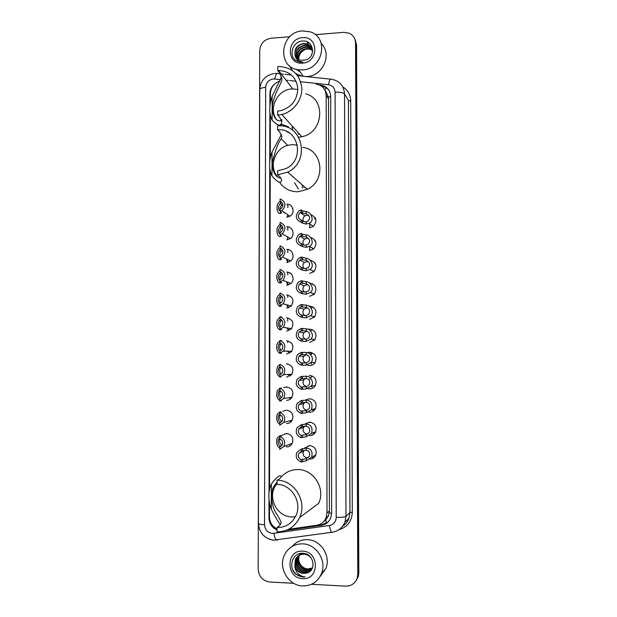 <?xml version="1.0" encoding="UTF-8"?>
<svg xmlns="http://www.w3.org/2000/svg" width="617" height="617" viewBox="0 0 617 617"><rect width="100%" height="100%" fill="white"/><g stroke="black" fill="none" stroke-linecap="round" stroke-linejoin="round"><path stroke-width="0.93" d="M310.922 214.716C316.722 217.469 317.477 221.395 313.197 226.493L309.564 227.742M310.498 237.391C316.467 239.735 317.508 243.592 313.637 248.967L309.58 250.525M309.981 260.173C316.174 262.071 317.516 265.858 314.007 271.534L309.595 273.385M309.603 283.064C315.912 284.614 317.485 288.324 314.323 294.193L309.618 296.322M309.618 306.032C315.773 307.49 317.431 311.13 314.593 316.953L309.634 319.344M308.222 329.254L309.641 329.085C315.649 330.473 317.377 334.044 314.817 339.805L309.649 342.435M307.713 352.523L309.657 352.214C315.542 353.541 317.323 357.058 315.017 362.765C313.675 364.601 311.893 365.549 309.665 365.611L307.436 365.21M309.672 375.421C315.441 376.702 317.277 380.172 315.187 385.826C313.852 387.792 312.017 388.81 309.68 388.864L308.068 388.648M306.101 399.777L309.688 398.713C315.364 399.955 317.238 403.379 315.333 408.986C314.007 411.076 312.133 412.148 309.695 412.202L308.5 412.071M305.214 423.848L309.703 422.082C315.287 423.301 317.207 426.686 315.464 432.239C314.153 434.445 312.241 435.571 309.719 435.617M304.528 448.05L309.726 445.528C315.225 446.731 317.177 450.086 315.572 455.593C314.315 457.845 312.418 459.017 309.881 459.117M286.72 226.755C292.828 226.238 295.512 235.308 290.221 238.648L286.704 239.828M286.697 249.399C292.589 248.944 295.45 257.505 290.584 261.068L286.681 262.518M286.674 272.128C292.365 271.719 295.381 279.84 290.892 283.581L286.658 285.293M286.65 294.934C292.982 296.569 294.486 300.317 291.162 306.179L286.635 308.138M286.735 204.181C293.106 203.602 295.551 213.251 289.797 216.297L286.728 217.207M286.627 317.809C292.813 319.359 294.402 323.046 291.378 328.869L286.612 331.067M286.604 340.769C292.659 342.25 294.309 345.875 291.571 351.651L286.589 354.065M286.581 363.806C292.512 365.225 294.232 368.804 291.725 374.534L286.573 377.149M283.565 387.661L286.558 386.928C292.381 388.294 294.147 391.826 291.864 397.51C290.53 399.338 288.764 400.271 286.55 400.31M282.74 411.346L286.535 410.12C292.265 411.454 294.078 414.94 291.972 420.578C290.646 422.522 288.833 423.517 286.527 423.555M281.93 435.278L286.512 433.396C292.149 434.7 294 438.155 292.065 443.746C290.754 445.798 288.895 446.847 286.504 446.878M311.539 508.663L308.438 510.961M283.018 125.174L283.35 126.238M289.466 133.064L286.704 131.529M281.46 125.961L280.612 124.372M323.956 521.303L325.745 519.892L328.445 515.866L329.401 510.961L328.506 98.843L328.337 96.877L325.761 91.424M279.894 81.035C274.01 83.094 270.84 87.213 270.408 93.406L270.385 102.576M288.617 529.286L316.706 525.268C321.064 524.504 324.172 522.059 326.023 517.933L326.995 512.966L326.162 95.35C325.668 88.995 322.336 85.246 316.159 84.105M269.498 503.017L269.467 516.838C269.698 522.36 272.205 526.386 276.994 528.931M270.354 115.495L270.261 158.145M270.231 171.164L269.529 489.335M289.905 273.478L290.445 273.292M287.244 364.223L287.63 363.899M286.589 387.337L286.967 386.944M290.052 445.852L289.628 445.698M312.21 284.128L312.888 283.905M309.325 375.861L309.788 375.421M312.711 434.923L312.163 434.723M313.49 457.984L312.595 457.721M274.719 83.881C271.627 86.511 270.022 89.804 269.914 93.761L269.884 105.823M307.736 43.236L309.325 43.198L307.736 43.236M307.081 42.172L307.744 42.133M299.708 71.294L296.916 69.482M315.31 34.66L343.87 32.346L349.407 33.287C353.31 35.254 355.361 38.478 355.554 42.951L357.798 574.288L357.251 577.998C355.253 583.397 351.405 586.111 345.721 586.142L311.523 584.284M293.769 583.32L269.752 582.008C262.703 580.882 258.839 576.602 258.176 569.175L259.749 50.447C260.436 43.552 264.169 39.488 270.94 38.254L289.797 36.727M354.775 38.917L356.055 44.023L358.315 573.548L357.775 577.25L355.924 580.906L357.775 577.25L358.315 573.548L356.055 44.023L354.775 38.917M269.868 112.703L269.76 161.361M269.745 168.294L269.012 492.412M268.997 499.693L268.958 517.763C269.228 523.509 271.912 527.589 276.987 529.995M286.28 530.319L321.457 525.298C325.815 524.535 328.907 522.082 330.727 517.948L331.653 513.105L330.681 96.314C330.195 90.02 326.887 86.303 320.755 85.169L319.629 85.046M276.994 529.039L273.886 526.856M327.866 522.183L322.113 524.728L287.969 529.602M321.534 86.149C324.719 86.581 327.265 88.061 329.17 90.591M308.199 42.396L307.243 42.442M355.284 40.005L356.557 45.095L358.824 572.823L358.292 576.509L356.441 580.15M287.838 204.235L287.838 207.597M287.823 226.817L287.815 230.38M287.8 249.469L287.8 252.6M287.777 272.205L287.777 274.804M287.761 295.011L287.753 297.409M287.738 317.902L287.738 320.169M287.738 320.732L287.738 321.287M287.715 340.862L287.715 342.497M302.523 69.906L298.651 69.798C276.416 67.862 280.049 31.76 302.515 30.912L310.027 31.806C329.37 37.205 323.038 69.436 302.523 69.906M321.295 43.591C332.463 54.065 322.93 76.122 307.096 76.508L305.955 76.554M301.682 76.099L296.021 73.716M292.327 70.461L289.504 65.818M311.546 47.679L306.965 44.247L303.973 43.876C297.286 43.938 292.651 52.275 296.191 57.25M312.642 50.887C312.055 47.386 310.073 45.026 306.695 43.822L303.703 43.452C297.085 44.771 294.193 48.596 295.034 54.936C296.067 57.882 298.119 59.695 301.181 60.373L306.117 59.849C316.274 56.417 313.413 40.151 303.063 41.031C292.72 40.861 287.992 55.862 296.276 60.728L300.063 62.155L302.862 62.07C298.312 61.654 295.705 59.278 295.034 54.936M311.994 48.566L308.03 45.951L305.053 45.581C297.903 47.216 295.165 51.365 296.839 58.029M311.893 48.342L307.76 45.527L304.783 45.157C297.494 46.877 294.787 51.103 296.669 57.836M312.341 49.522L309.078 47.632L306.117 47.27C299.523 48.596 296.677 52.414 297.587 58.723M312.264 49.275L308.816 47.216L305.855 46.846C299.122 48.249 296.299 52.152 297.386 58.553M312.58 50.532L310.12 49.298L307.173 48.936C301.135 50.008 298.227 53.471 298.443 59.325M312.534 50.27L309.857 48.89L306.911 48.519C300.734 49.653 297.834 53.201 298.219 59.186M302.515 37.683C318.819 35.724 318.866 62.51 302.523 63.104C286.265 64.901 286.296 38.377 302.515 37.683M298.805 59.541C298.697 54.589 301.05 51.165 305.87 49.26M276.832 119.976C267.832 108.831 277.403 89.326 292.111 88.925L297.864 89.442M293.006 126.917L292.088 126.994M281.784 114.461C293.515 111.746 302.554 99.699 301.782 87.707C299.793 74.487 292.219 67.415 279.061 66.497L277.766 66.559L277.758 70.515L278.468 70.477C289.658 71.086 296.114 77.002 297.826 88.208C297.44 99.707 291.748 107.196 280.75 110.659L277.689 111.091L277.681 115.07L281.784 114.461L301.836 136.712L298.744 137.205M277.758 70.515L279.786 73.114L281.853 78.822C282.185 83.395 275.529 89.727 272.637 104.466C271.349 120.261 280.349 122.906 281.321 119.644M292.859 130.457L292.165 126.994M277.681 115.07L279.717 117.284L281.792 121.935C280.997 126.678 277.773 126.076 272.112 120.122C268.912 113.675 268.927 105.738 272.159 96.321L281.622 76.678M305.731 93.853C326.401 99.013 323.385 132.84 301.836 136.712M299.469 134.09L298.08 134.221M288.525 126.863L281.005 123.994M287.013 127.249L286.72 126.524M278.136 177.418C268.464 167.87 274.156 148.828 287.715 145.373L292.072 144.617L297.44 145.111M287.661 172.12C311.022 161.477 302.531 123.084 277.665 125.883L277.658 129.871C298.651 127.549 305.5 160.065 285.686 168.703L277.588 170.816L277.581 174.835L287.661 172.12L307.289 189.319L298.073 191.748C290.021 191.818 283.797 188.563 279.401 181.976M277.658 129.871L279.694 131.961L281.776 136.55L281.236 138.902C278.398 142.118 275.429 149.946 272.328 162.402C272.074 175.459 279.162 179.038 280.743 177.619M298.435 189.087L294.564 182.725M277.581 174.835L279.632 176.524L281.714 180.041C280.92 183.905 277.681 182.563 271.989 176.022C268.781 169.174 268.796 161.176 272.043 152.013L281.421 134.467M302.746 147.37C322.884 149.638 326.354 180.742 307.289 189.319M295.381 516.761L291.856 516.961C277.511 516.969 267.577 498.513 275.136 486.219L277.064 483.396M280.542 524.766C278.614 522.692 275.537 517.516 271.295 509.233C268.071 500.24 268.025 491.973 271.164 484.414L271.349 484.013C277.195 476.471 280.511 474.118 281.313 476.972L279.169 479.154L277.072 480.219L277.064 484.422C291.548 484.283 302.523 502.392 295.859 515.766C291.872 523.609 285.578 527.55 276.994 527.581L276.987 531.823C287.352 531.785 294.903 527.011 299.654 517.501L318.696 503.333C325.791 488.787 313.768 469.352 298.034 469.568C291.378 469.529 285.794 471.966 281.298 476.887M277.072 481.931L273.47 487.106C270.061 493.762 271.997 506.434 275.583 512.272C279.069 517.779 280.959 521.265 281.252 522.722L279.1 526.077L276.994 527.581M277.072 480.219C294.301 480.026 307.451 501.482 299.654 517.501M302.623 585.942C288.278 585.672 277.881 567.601 284.545 554.83C288.401 547.503 294.425 543.847 302.615 543.855C316.243 543.947 326.948 560.537 321.55 573.448C317.878 581.808 311.57 585.973 302.623 585.942M292.219 546.4C296.199 541.788 301.243 539.543 307.351 539.667C320.678 539.744 331.152 555.925 325.876 568.535L319.945 576.748M298.296 555.94L296.862 558.161C294.903 565.689 297.517 570.378 304.705 572.237C307.112 572.391 309.217 571.604 311.022 569.9M307.767 554.791L304.135 553.935C300.278 554.02 297.463 555.786 295.697 559.241C293.731 566.815 296.353 571.535 303.579 573.401L306.364 573.131C316.914 571.126 313.945 553.464 303.194 553.302C292.443 551.999 287.53 567.81 296.137 574.427L302.908 576.988L305.099 576.895L302.978 576.556C298.258 575.059 295.543 571.651 294.849 566.344C296.345 570.602 299.23 572.977 303.518 573.463L306.364 573.131M298.142 556.056L296.576 558.431C294.61 565.966 297.224 570.671 304.42 572.53C308.292 572.576 311.014 570.848 312.603 567.324L312.896 566.452M311.361 558.269C309.41 555.716 306.904 554.359 303.849 554.197C299.993 554.282 297.178 556.056 295.404 559.511L294.849 566.344M298.944 555.501L298.019 557.089C296.067 564.578 298.667 569.244 305.816 571.087L311.523 569.283M298.782 555.608L297.726 557.359C295.774 564.856 298.381 569.522 305.538 571.373L311.4 569.445M299.638 555.115L299.152 556.033C297.217 563.475 299.808 568.118 306.919 569.946L311.963 568.619M299.461 555.207L298.875 556.295C296.931 563.753 299.523 568.396 306.641 570.231L311.863 568.789M312.341 567.933L307.883 568.943C305.199 568.751 302.955 567.571 301.165 565.411C302.955 567.648 305.145 568.874 307.736 569.098L312.264 568.095M302.407 553.264L298.427 555.794M303.078 553.287L298.273 555.909M301.212 553.326L299.577 554.729M299.446 554.876L299.068 555.339M301.366 553.31L299.422 554.853M299.291 554.999L298.906 555.447M300.579 553.827L300.209 554.282M300.086 554.444L299.746 554.945M300.425 553.943L300.047 554.39M299.924 554.544L299.569 555.038M302.615 551.158C319.56 551.243 319.606 580.173 302.623 578.599C285.733 578.337 285.771 549.716 302.615 551.158M301.165 565.411C299.037 562.766 298.304 559.789 298.967 556.472M292.705 569.715C295.558 574.874 299.692 577.265 305.099 576.895M280.095 201.127L280.103 198.959C285.926 201.836 286.496 205.739 281.807 210.644L280.079 211.353L280.087 209.178L280.789 208.847C283.851 205.831 283.627 203.263 280.095 201.127L281.745 202.438L280.064 203.625C277.889 206.757 277.897 209.248 280.087 211.107M282.979 204.744L282.131 205.091C280.218 206.325 279.532 208.037 280.087 210.212M280.079 211.353L281.73 212.695L280.519 213.359C277.064 214.816 275.244 204.821 279.432 201.921L280.349 201.211M283.897 212.842L284.823 212.703M280.064 224.519L280.064 222.336C285.717 225.028 286.427 228.845 282.208 233.804L280.049 234.776L280.049 232.594L281.043 232.085C283.812 229.038 283.481 226.516 280.064 224.519L281.714 225.629L279.81 226.909C277.843 230.041 277.928 232.47 280.049 234.205M282.879 227.627L281.807 228.12C280.095 229.393 279.509 231.043 280.049 233.079M280.049 234.776L281.699 235.925L280.488 236.481C277.311 237.715 275.097 228.521 279.061 225.282L280.064 224.434M281.661 248.936L279.578 250.263C277.812 253.363 277.951 255.739 280.018 257.382M282.717 250.618L281.522 251.235C279.979 252.538 279.486 254.158 280.041 256.086M280.018 258.292L280.018 256.094L281.259 255.407C283.758 252.345 283.35 249.87 280.025 247.995L280.033 245.805C285.517 248.327 286.357 252.075 282.547 257.042L280.018 258.292L281.668 259.233L280.45 259.688C277.496 260.698 275.005 252.191 278.73 248.697L280.033 247.579M280.025 247.995L281.344 248.666M281.437 272.336L279.378 273.67C277.781 276.74 277.982 279.061 279.979 280.635M282.486 273.701L281.275 274.426C279.74 275.915 279.385 277.642 280.211 279.594M279.979 281.876L279.979 279.678L281.445 278.815C283.704 275.753 283.218 273.331 279.995 271.549L279.995 269.351C285.332 271.735 286.28 275.413 282.833 280.373L279.979 281.876L281.637 282.625L280.419 282.972C277.65 283.789 274.951 275.838 278.444 272.166L279.995 270.801M279.995 271.549L280.696 271.835M281.144 295.782L279.2 297.139C277.758 300.171 278.005 302.446 279.948 303.973M282.208 296.908L281.051 297.687C279.54 299.368 279.339 301.189 280.442 303.148M279.941 305.554L279.948 303.348L281.591 302.315C283.643 299.268 283.103 296.885 279.956 295.188L279.964 292.982C285.162 295.25 286.195 298.859 283.072 303.803L279.941 305.554L281.607 306.101L280.388 306.333C277.766 306.973 274.935 299.476 278.19 295.682L279.964 294.108M280.804 319.305L279.046 320.678C277.735 323.655 278.028 325.892 279.91 327.396M281.876 320.231L280.858 321.017C279.37 322.899 279.324 324.804 280.712 326.732M281.591 317.045L279.925 316.698C285 318.873 286.118 322.413 283.272 327.318L279.91 329.308L281.576 329.655L280.349 329.779C277.858 330.249 274.927 323.131 277.974 319.251L279.925 317.493M279.91 329.308L279.91 327.095L281.722 325.907C283.581 322.876 282.987 320.539 279.925 318.904L279.925 316.698M280.334 342.882L278.907 344.271C277.719 347.24 278.051 349.453 279.917 350.919M281.514 343.692L280.689 344.425C279.231 346.499 279.339 348.474 281.013 350.348M281.56 340.638L279.894 340.491C284.853 342.589 286.033 346.075 283.442 350.942L279.871 353.155L281.537 353.294L280.319 353.302C277.928 353.626 274.935 346.8 277.773 342.875L279.894 340.954M279.871 353.155L279.879 350.934L281.822 349.592C283.527 346.584 282.879 344.294 279.887 342.713L279.894 340.491M283.735 351.412L285.378 351.058M280.041 366.668L278.776 367.933C277.704 371.241 278.19 373.493 280.241 374.696M281.136 367.285L280.542 367.902C279.123 370.161 279.385 372.198 281.329 373.995M280.234 364.377L279.856 364.377C284.715 366.405 285.956 369.838 283.581 374.666L279.84 377.08L280.774 377.026M279.84 376.756C276.717 374.982 275.976 371.581 277.604 366.56L279.856 364.5M279.84 377.08L279.84 374.851L281.9 373.37C283.465 370.393 282.779 368.133 279.856 366.606L279.856 364.377M283.704 374.789L284.923 374.604M279.817 390.414L278.668 391.656C277.696 394.973 278.221 397.217 280.257 398.405L280.558 398.528M280.758 391.024L280.403 391.448C279.038 393.885 279.447 395.96 281.637 397.664M279.802 400.425C276.755 398.628 275.969 395.25 277.449 390.299L280.265 388L281.491 388.07L279.825 388.34C284.584 390.322 285.872 393.7 283.697 398.497L279.802 401.089L281.475 400.819M279.802 401.089L279.81 398.852L281.969 397.248C283.404 394.294 282.686 392.065 279.817 390.576L279.825 388.34M279.786 414.138L278.568 415.457C277.681 418.719 278.228 420.964 280.218 422.175L280.843 422.421M280.403 414.902L280.288 415.064C278.977 417.655 279.524 419.761 281.923 421.365M279.771 424.18C276.786 422.344 275.969 418.982 277.311 414.092L280.234 411.732L281.213 412.087L279.786 412.395C284.468 414.331 285.802 417.67 283.789 422.421L292.196 420.2M279.786 412.395L279.786 414.639C282.601 416.097 283.342 418.287 282.015 421.218L279.771 422.938L279.771 425.19L283.789 422.421M279.748 437.939L278.468 439.319C277.665 442.551 278.236 444.78 280.187 446.022L280.997 446.369M280.079 438.911C278.969 441.602 279.663 443.662 282.17 445.096M279.732 448.019C276.817 446.137 275.969 442.782 277.187 437.954L280.203 435.548L281.429 435.841L279.748 436.527C284.352 438.432 285.725 441.733 283.866 446.446L292.311 443.307M280.157 446.963L279.732 447.117L279.732 449.369L283.866 446.446M279.732 447.117L282.062 445.289C283.288 442.381 282.517 440.214 279.748 438.78L279.748 436.527M301.196 220.122L304.69 221.85L307.536 221.48C310.644 218.565 310.197 216.012 306.194 213.821L302.477 212.965L301.196 212.024L300.278 212.479C297.409 215.534 297.71 218.086 301.196 220.122L301.196 222.321L302.477 223.2L306.202 224.025L308.978 223.339L313.305 226.408M308.685 215.48L307.004 215.179L304.883 215.857C302.932 217.408 302.453 219.297 303.456 221.518M301.196 222.321C295.404 219.505 294.756 215.626 299.245 210.682L301.196 209.834L302.477 210.79L306.194 211.67C311.084 211.7 315.171 221.264 308.978 223.339M301.196 209.834L301.196 212.024M301.204 243.707L304.698 245.18L307.875 244.587C310.621 241.509 310.066 239.01 306.209 237.098L302.477 236.373L301.196 235.578L299.993 236.234C297.425 239.311 297.826 241.802 301.204 243.707L301.204 245.905L302.484 246.646L306.209 247.332L309.479 246.337L313.737 248.875M308.415 238.424L307.019 238.216L304.605 239.088C302.731 240.854 302.446 242.82 303.741 244.98M301.204 245.905C295.589 243.291 294.795 239.496 298.805 234.522L301.196 233.38L302.477 234.19L306.209 234.93C310.737 234.907 315.21 243.684 309.479 246.337M301.196 233.38L301.196 235.578M301.204 267.369L304.705 268.596L308.168 267.763C310.59 264.57 309.942 262.132 306.217 260.451L301.204 259.217L299.746 260.065C297.456 263.143 297.934 265.58 301.204 267.369L301.204 269.583L302.484 270.169L306.225 270.724L309.904 269.405L314.115 271.426M308.091 261.446L304.382 262.387C302.569 264.385 302.477 266.421 304.096 268.503M301.204 269.583C295.767 267.13 294.841 263.413 298.435 258.438L301.204 257.011L306.217 258.276C310.459 258.222 315.194 266.289 309.904 269.405M301.204 257.011L301.204 259.217M301.204 291.124L304.713 292.096L308.415 291.016C310.552 287.753 309.827 285.378 306.233 283.889L301.204 282.933L299.546 283.974C297.479 287.036 298.034 289.419 301.204 291.124L301.204 293.337L302.492 293.777L306.233 294.193L310.258 292.551L314.431 294.062M307.706 284.568L304.189 285.764C302.446 288 302.554 290.106 304.513 292.072M301.204 293.337C295.921 291.023 294.895 287.383 298.127 282.424L301.204 280.72L306.225 281.707C310.243 281.622 315.133 289.072 310.258 292.551M301.204 280.72L301.204 282.933M301.204 314.955L306.24 315.565L308.616 314.354C310.513 311.045 309.719 308.724 306.24 307.405L301.204 306.734L299.376 307.952C297.51 310.991 298.127 313.328 301.204 314.955L301.204 317.177L304.721 317.809L306.248 317.755L310.559 315.781L314.716 316.799M307.266 307.814L304.027 309.202C302.345 311.693 302.669 313.852 304.983 315.68M301.204 317.177C296.067 314.971 294.949 311.408 297.864 306.479L301.204 304.52L306.24 305.222C310.073 305.107 315.056 312.009 310.559 315.781M301.204 304.52L301.204 306.734M301.212 338.872L306.256 339.188L308.793 337.784C310.482 334.437 309.634 332.177 306.248 331.005L301.212 330.627L299.23 332C297.541 335.016 298.204 337.306 301.212 338.872L301.212 341.101L304.736 341.479L306.256 341.386L310.814 339.095L314.955 339.62M301.212 341.101C296.199 338.988 295.003 335.486 297.641 330.604L301.212 328.398L306.248 328.815C309.935 328.684 314.971 335.1 310.814 339.095M301.212 328.398L301.212 330.627M306.78 331.182L303.896 332.717C302.291 335.471 302.824 337.676 305.508 339.311M301.212 362.873L306.263 362.904L308.947 361.3C310.444 357.937 309.549 355.739 306.263 354.69L301.212 354.598L299.114 356.125C297.571 359.109 298.273 361.361 301.212 362.873L301.212 365.117L304.744 365.225L306.271 365.11L311.037 362.511L315.164 362.534M301.212 365.117C296.307 363.074 295.057 359.626 297.456 354.79L301.212 352.361L306.263 352.492C309.819 352.338 314.878 358.33 311.037 362.511M301.212 352.361L301.212 354.598M306.263 352.492L306.263 354.69L303.788 356.294C302.261 359.325 303.016 361.547 306.047 362.95M301.212 386.967L306.279 386.697L309.078 384.9C310.413 381.537 309.479 379.393 306.271 378.46L301.212 378.661L299.006 380.319C297.602 383.273 298.343 385.486 301.212 386.967L301.212 389.211L304.752 389.065L306.279 388.911L311.223 386.018L315.356 385.54M301.212 389.211C296.415 387.229 295.103 383.836 297.294 379.039L301.212 376.416L306.271 376.247C309.726 376.077 314.793 381.692 311.223 386.018M301.212 376.416L301.212 378.661M305.739 378.36L303.695 379.941C302.268 383.25 303.232 385.471 306.595 386.604M301.219 411.138L306.287 410.583L309.186 408.601C310.39 405.238 309.425 403.14 306.287 402.307L301.219 402.801L298.921 404.59C297.633 407.513 298.397 409.696 301.219 411.138L301.219 413.39L306.294 412.804L311.377 409.619L315.518 408.639M307.112 410.274L307.119 410.274C303.471 409.433 302.307 407.228 303.618 403.665L298.921 404.59M301.219 413.39C296.507 411.454 295.15 408.115 297.163 403.364L301.219 400.549L306.287 400.094C311.33 400.942 313.035 404.12 311.377 409.619M301.219 400.549L301.219 402.801M305.23 402.176L303.618 403.665M301.219 424.774L306.294 424.018C311.238 424.735 312.981 427.836 311.523 433.311L306.302 436.774L301.219 437.661C296.592 435.764 295.196 432.463 297.047 427.751L301.219 424.774L301.219 427.033L298.844 428.931C297.656 431.831 298.451 433.99 301.219 435.401L306.302 434.545L309.287 432.386C310.366 429.031 309.372 426.987 306.294 426.247L304.767 426.146L303.556 427.45C302.353 430.99 303.541 433.173 307.127 433.99L307.613 433.967M301.219 435.401L301.219 437.661M304.767 426.146L301.219 427.033M301.219 459.75L306.31 458.593L309.372 456.264C310.343 452.924 309.325 450.919 306.31 450.263L302.523 450.796L298.782 453.356C297.679 456.225 298.497 458.362 301.219 459.75L301.219 462.017L306.31 460.83L311.647 457.104L315.796 455.107M304.32 450.263L303.495 451.32C302.392 454.829 303.603 456.981 307.135 457.791L308.053 457.706M301.219 462.017C296.661 460.151 295.235 456.881 296.947 452.215L301.219 449.083L306.31 448.035C311.161 448.621 312.942 451.644 311.647 457.104M301.219 449.083L301.219 451.351M330.689 96.83L328.337 96.877M325.005 90.283L325.807 87.56M331.653 513.082L329.231 513.059M326.594 523.1L325.745 519.892M328.506 98.843L326.162 95.35M329.401 510.961L326.995 512.966M270.4 94.324L269.914 93.761M280.596 79.593L273.439 78.937C268.734 79.747 266.135 82.555 265.657 87.352L264.531 524.735C265.002 529.849 267.67 532.764 272.537 533.481L329.401 525.514C333.635 524.573 335.91 521.859 336.219 517.37L335.085 92.18C334.761 87.976 332.548 85.501 328.445 84.745L300.664 81.752M274.326 73.523C265.403 75.235 260.544 80.588 259.749 89.565C260.019 88.424 261.994 87.683 265.657 87.352M277.349 540.207L276.385 540.106C275.367 539.104 274.55 536.867 273.933 533.412M342.767 86.866C347.849 90.059 350.502 94.74 350.718 100.91L352.299 512.272C351.821 521.072 347.556 526.833 339.512 529.548M355.554 42.951L356.557 45.095M357.798 574.288L358.824 572.823M328.445 84.745C329.378 80.063 330.342 78.228 331.337 79.246C339.481 80.734 343.885 85.647 344.541 93.992L348.435 100.486L350.718 100.91M274.796 78.968C275.745 74.356 276.856 72.567 278.113 73.6L280.303 73.832M281.83 73.994L283.627 74.187M285.054 74.333L291.502 75.019M297.595 75.667L330.334 79.146M273.778 540.284L269.59 539.289M259.749 89.565L258.43 523.401C259.302 533.011 264.377 538.587 273.647 540.137L332.71 532.178M335.085 92.18C340.052 92.002 343.206 92.604 344.541 93.992L345.967 516.306L349.947 512.526L348.435 100.486M336.219 517.37C341.348 517.47 344.594 517.123 345.967 516.306L344.926 522.252L348.937 518.319L349.947 512.526L352.299 512.272M342.813 526.023C345.659 524.142 347.695 521.581 348.937 518.319C347.757 521.519 345.767 524.072 342.975 525.977M296.129 81.259L289.828 80.58M288.44 80.434L286.003 80.171M344.926 522.252C342.312 528.098 337.885 531.461 331.637 532.332C330.781 531.291 330.033 529.016 329.401 525.514M258.43 523.401C258.708 524.095 260.744 524.535 264.531 524.735M321.303 85.987L320.755 85.169M322.113 524.728L321.457 525.298M269.475 517.432L268.958 517.763M326.254 519.367L325.236 519.514M307.659 43.105L309.163 43.059L307.667 43.113M307.166 42.311L307.752 42.272M300.155 71.927L296.075 69.266M272.159 96.321L272.112 120.122M303.911 187.514L303.888 186.334M302.361 188L302.299 184.938M272.043 152.013L271.989 176.022M271.349 484.013L271.295 509.233M292.89 208.669L292.365 208.662M287.468 217.138L287.607 214.6M280.519 213.359L280.519 211.646M280.534 203.24L280.534 201.281M287.591 239.735L287.491 236.866M280.488 236.481L280.488 235.031M280.504 226.323L280.504 224.673M287.815 262.387L287.391 259.356M280.45 259.688L280.457 258.492M280.465 249.492L280.473 248.15M291.031 283.434L282.833 280.373M290.098 273.555L290.568 273.393M288.131 285.085L287.352 282.062M280.419 282.972L280.419 282.038M280.434 272.745L280.434 271.711M288.532 307.821L287.422 304.968M280.388 306.333L280.388 305.67M280.403 296.067L280.403 295.35M288.933 330.473L287.63 328.036M280.349 329.779L280.349 329.378M280.365 319.483L280.365 319.074M289.396 353.171L288.016 351.204M287.954 374.457L290.214 376.008M289.874 375.869L288.563 374.426M288.717 397.71L290.761 398.744M290.491 398.659L289.265 397.626M289.574 420.894L291.278 421.488M291.17 421.473L290.067 420.763M280.218 422.776L280.218 422.175M280.234 412.295L280.234 411.732M290.476 443.985L291.725 444.263M286.843 433.412L286.558 433.805M291.756 444.225L290.923 443.816M280.18 446.947L280.187 446.022M280.195 436.389L280.203 435.548M309.533 227.742L309.827 223.94M314.793 218.187L315.426 218.194M315.719 218.927L314.631 218.858M315.218 217.786L314.793 217.786M306.194 211.67L306.194 213.821M306.202 221.865L306.202 224.025M302.477 221.017L302.477 223.2M302.477 210.79L302.477 212.965M309.765 250.517L309.665 246.453M315.488 241.054L314.655 241.016M309.456 250.039L309.749 250.517L309.456 250.039M312.742 248.289L312.95 249.469M306.209 234.93L306.209 237.098M306.209 245.165L306.209 247.332M302.484 244.455L302.484 246.646M302.477 234.19L302.477 236.373M315.179 263.258L314.678 263.251M312.804 270.801L313.266 272.143M306.217 258.276L306.217 260.451M306.225 268.549L306.225 270.724M302.484 267.979L302.484 270.169M302.484 257.675L302.484 259.865M312.372 284.198L313.02 283.982M312.973 293.538L313.683 294.803M306.225 281.707L306.233 283.889M306.233 292.018L306.233 294.193M302.492 291.579L302.492 293.777M302.492 281.244L302.492 283.442M313.12 307.027L311.007 308.006M313.328 316.459L314.153 317.431M306.24 305.222L306.24 307.405M306.24 315.565L306.248 317.755M302.492 315.264L302.492 317.47M302.492 304.891L302.492 307.096M312.403 329.694L310.413 330.874M313.96 339.497L314.647 340.029M306.248 328.815L306.248 331.005M306.256 339.188L306.256 341.386M302.5 339.026L302.5 341.247M302.5 328.622L302.5 330.835M311.516 364.153L310.606 362.973M310.814 354.875L311.762 353.765M311.662 352.531L309.796 353.965M306.263 362.904L306.271 365.11M302.507 362.881L302.507 365.102M302.5 352.438L302.5 354.659M312.187 387.16L311.145 386.111M309.857 379.224L312.055 375.892M309.495 375.853L309.942 375.429M306.271 376.247L306.271 378.46M306.279 386.697L306.279 388.911M302.507 386.82L302.507 389.049M302.507 376.331L302.507 378.56M312.958 410.189L312.009 409.472M311.662 409.549L314.146 410.475M306.287 400.094L306.287 402.307M306.287 410.583L306.294 412.804M302.515 410.837L302.515 413.082M302.515 400.317L302.515 402.554M313.798 433.203L313.02 432.779M312.85 434.854L312.333 434.661M309.657 422.082L309.202 422.653M312.734 432.879L314.732 433.319M306.294 424.018L306.294 426.247M306.302 434.545L306.302 436.774M302.515 434.946L302.523 437.191M302.515 424.388L302.515 426.632M314.662 456.187L314.045 455.948M312.788 457.629L313.644 457.876L312.765 457.644M309.148 445.543L308.639 446.407M313.798 456.071L315.225 456.194M306.31 448.035L306.31 450.263M306.31 458.593L306.31 460.83M302.523 459.141L302.523 461.393M302.523 448.544L302.523 450.796M328.445 515.866L326.023 517.933M357.251 577.998L358.292 576.509M275.344 73.454L276.879 73.477M298.651 69.798L303.225 76.261M306.695 43.822L306.965 44.247M307.76 45.527L308.03 45.951M308.816 47.216L309.078 47.632M309.857 48.89L310.12 49.298M278.468 70.477L292.782 88.887M281.853 78.29L281.853 78.822M281.799 119.544L281.792 121.935M281.236 138.902L287.715 145.373M281.776 136.118L281.776 136.55M273.47 487.098L275.136 486.219M321.55 573.448L325.876 568.535M282.131 205.091L280.064 203.625M281.807 210.644L289.959 216.205M281.807 228.12L279.81 226.909M282.208 233.804L290.368 238.54M281.522 251.235L279.578 250.263M287.622 262.426L286.504 258.932M282.547 257.042L290.73 260.945M281.275 274.426L279.378 273.67M287.345 284.175L286.519 281.753M281.051 297.687L279.2 297.139M287.422 306.564L286.643 304.759M283.072 303.803L291.317 306.009M280.858 321.017L279.046 320.678M287.522 329.038L286.913 327.912M283.272 327.318L291.548 328.668M280.689 344.425L278.907 344.271M287.645 351.605L287.345 351.166M283.442 350.942L291.748 351.42M280.542 367.902L278.776 367.933M283.581 374.666L291.918 374.257M280.403 391.448L278.668 391.656M283.697 398.497L292.065 397.186M280.288 415.064L278.568 415.457M279.91 438.841L278.468 439.319M304.883 215.857L300.278 212.479M304.605 239.088L299.993 236.234M304.382 262.387L299.746 260.065M304.189 285.764L299.546 283.974M304.027 309.202L299.376 307.952M303.896 332.717L299.23 332M303.788 356.294L299.114 356.125M303.695 379.941L299.006 380.319M312.364 434.646L312.881 434.838M311.523 433.311L315.665 431.831M303.556 427.45L298.844 428.931M303.495 451.32L298.782 453.356"/></g></svg>
